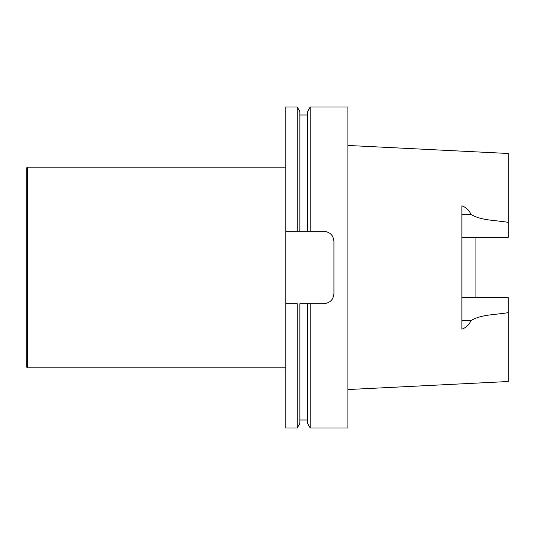 <?xml version="1.0" encoding="UTF-8"?>
<svg xmlns="http://www.w3.org/2000/svg" width="535" height="535" viewBox="0 0 535 535"><rect width="100%" height="100%" fill="white"/><g stroke="black" fill="none" stroke-linecap="round" stroke-linejoin="round"><path stroke-width="0.8" d="M310.226 107.013L307.592 111.581L307.592 231.321L310.226 231.321L310.226 107.013L347.884 107.013L347.884 427.987L310.226 427.987L310.226 303.679L323.902 303.679C330.028 303.044 333.372 299.7 333.934 293.641L333.934 241.359C333.372 235.293 330.021 231.949 323.902 231.321L297.226 231.321L299.867 231.321L299.867 111.581L297.226 107.013L297.226 231.321L285.764 231.321L285.764 303.679L297.226 303.679L297.226 427.987L285.764 427.987L285.764 303.679M297.226 427.987L299.867 423.419L299.867 303.679L307.592 303.679L307.592 423.419L310.226 427.987M307.592 303.679L310.226 303.679L307.592 303.679M297.226 107.013L285.764 107.013L285.764 231.321M475.936 297.627L475.936 237.373M461.886 237.373L508.25 237.373L508.25 153.485L347.884 145.453M347.884 389.547L508.25 381.515L508.25 297.627L461.886 297.627M508.25 312.641C495.885 314.834 481.54 314.212 470.867 320.625C469.369 324.571 466.38 327.44 461.886 329.232L461.886 205.768C466.38 207.56 469.369 210.429 470.867 214.374C481.54 220.788 495.885 220.166 508.25 222.359M27.352 367.853L27.352 167.147L26.75 167.749L26.75 367.251L27.352 367.853L285.764 367.853M461.886 214.374L470.867 214.374M461.886 320.625L470.867 320.625M299.867 419.988L307.592 419.988M299.867 115.012L307.592 115.012M27.352 167.147L285.764 167.147"/></g></svg>
